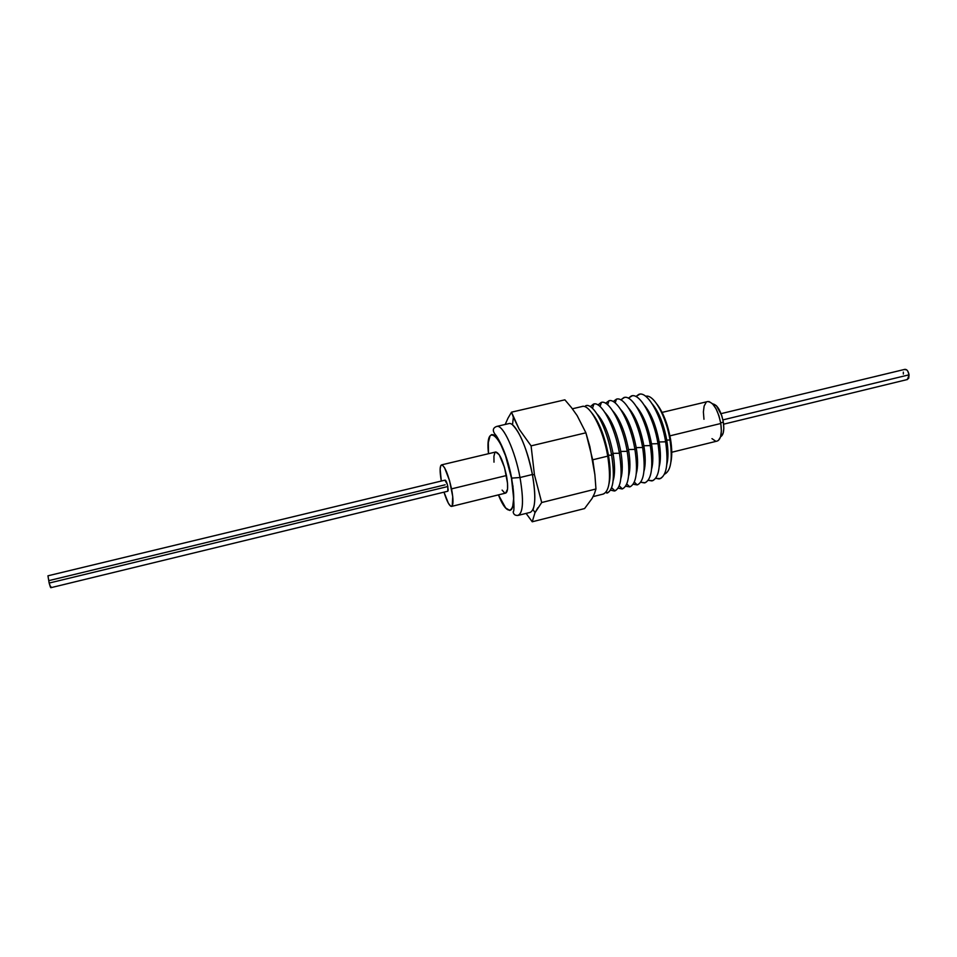 <?xml version="1.0" encoding="UTF-8"?>
<svg xmlns="http://www.w3.org/2000/svg" width="957" height="957" viewBox="0 0 957 957"><rect width="100%" height="100%" fill="white"/><g stroke="black" fill="none" stroke-linecap="round" stroke-linejoin="round"><path stroke-width="1.44" d="M451.656 506.385L505.727 493.082C508.011 491.79 508.251 485.941 506.456 475.533L451.537 488.871C453.462 499.351 453.474 505.188 451.584 506.409C449.455 506.229 446.931 501.48 444 492.149L448.39 503.274L450.603 506.133L452.218 505.906L452.733 496.575L449.551 480.653L444.574 467.746L442.361 465.066L440.806 465.533L440.124 469.038L441.309 481.036C439.646 471.394 439.718 466.011 441.536 464.887C444.826 466.107 448.163 474.11 451.537 488.871L506.456 475.533C503.155 460.915 499.59 453.056 495.774 451.979L441.608 464.863M50.877 586.605L50.697 587.622L50.29 586.797L49.154 583.064L50.829 587.706L447.84 491.216L447.828 486.515C446.931 482.579 446.046 480.45 445.161 480.115L47.946 575.803L49.154 583.064L447.828 486.515L49.154 583.064L47.958 575.803M517.665 515.464C523.156 513.622 523.946 500.978 520.01 477.519L532.403 474.505L520.01 477.519C523.826 500.033 523.216 512.653 518.204 515.38C515.237 515.727 513.55 514.531 513.143 511.804C514.615 511.552 514.136 500.355 511.696 478.213C508.346 460.891 503.238 446.763 496.36 435.83C492.221 431.224 492.329 428.102 496.683 426.439C502.796 424.023 515.033 450.292 520.01 477.519L511.469 478.129L505.523 455.771L500.499 443.773L495.582 436.38L493.405 434.765L491.539 434.634L490.032 435.949L488.321 442.589L488.489 453.714C484.625 418.388 503.98 437.026 511.469 478.129L520.01 477.519C515.141 450.914 503.286 424.98 497.066 426.379M577.035 415.422L585.899 432.803L589.859 446.584L594.883 474.672L595.96 488.991L594.441 493.668L592.06 498.489L584.583 508.562L532.236 521.78L526.099 513.407L532.236 521.78L534.939 512.82L541.698 502.521L534.437 474.804L532.403 474.505L534.437 474.804L531.087 445.866L519.184 429.226L513.347 417.18L512.521 424.884C520.452 432.803 527.08 449.347 532.403 474.505C527.498 447.326 515.081 421.152 508.753 423.628L496.683 426.439M581.7 406.629C589.237 402.837 603.125 428.652 607.731 456.142L592.754 459.791L607.731 456.142C603.221 429.262 589.787 403.746 582.155 406.498L572.37 408.783M593.089 496.611L603.341 494.039C609.633 491.013 611.104 478.38 607.731 456.142L608.449 455.233C604.692 436.093 599.19 422.037 591.916 413.077C599.19 422.037 604.692 436.093 608.449 455.233L611.631 455.173C607.228 428.832 594.106 403.627 586.378 405.601L585.612 405.78C593.22 402.143 607.073 427.839 611.631 455.173L613.042 453.367C609.37 434.825 604.011 421.654 596.953 413.879C604.011 421.654 609.37 434.825 613.042 453.367L619.418 453.247C615.04 426.846 601.738 401.701 593.926 403.986L590.325 406.677L593.424 404.093C601.163 400.744 614.944 426.2 619.418 453.247L620.782 451.453C617.205 433.27 611.918 420.255 604.908 412.419C611.918 420.255 617.205 433.27 620.782 451.453L627.182 451.321C622.84 424.872 609.346 399.799 601.439 402.371L597.969 404.967L601.211 402.418C609.083 399.356 622.792 424.585 627.182 451.321L628.498 449.539C625.029 431.715 619.801 418.855 612.827 410.96C619.801 418.855 625.029 431.715 628.498 449.539L634.922 449.407C630.603 422.91 616.93 397.897 608.939 400.756L605.602 403.268L608.987 400.756C616.978 397.968 630.615 422.958 634.922 449.407L636.202 447.637C632.816 430.172 627.66 417.467 620.734 409.524C627.66 417.467 632.816 430.172 636.202 447.637L642.637 447.493C638.355 420.948 624.49 396.007 616.416 399.165L613.21 401.569L616.739 399.093C624.861 396.581 638.403 421.343 642.637 447.493L643.87 445.735C640.58 428.616 635.508 416.068 628.629 408.089C635.508 416.068 640.58 428.616 643.87 445.735L650.329 445.591C646.071 418.999 632.027 394.117 623.868 397.574L620.794 399.882L624.478 397.43C632.709 395.193 646.178 419.728 650.329 445.591L651.514 443.845C648.32 427.073 643.319 414.68 636.501 406.665C643.319 414.68 648.32 427.073 651.514 443.845L657.997 443.689C653.763 417.061 639.539 392.25 631.297 395.995L628.366 398.208L632.194 395.791C640.544 393.817 653.918 418.125 657.997 443.689L659.146 441.967C656.035 425.53 651.107 413.304 644.36 405.266C651.107 413.304 656.035 425.53 659.146 441.967L665.641 441.799C661.443 415.123 647.016 390.384 638.702 394.428L635.915 396.533L639.898 394.152C648.356 392.442 661.634 416.51 665.641 441.799L666.742 440.076C663.727 423.999 658.871 411.929 652.196 403.866C658.871 411.929 663.727 423.999 666.742 440.076L669.996 439.993C666.251 416.187 653.511 393.758 645.664 396.27L646.262 396.174C654.145 394.774 666.347 416.857 669.996 439.993L670.534 439.143C667.747 424.071 663.213 412.395 656.921 404.117L662.005 412.204L667.101 424.872L670.534 439.143L671.754 452.697L670.917 461.992C672.137 455.927 672.017 448.307 670.534 439.143L669.996 439.993C672.675 458.965 671.036 470.27 665.067 473.918L664.493 474.11C670.905 471.083 672.735 459.707 669.996 439.993L666.742 440.076C668.357 450.113 668.381 458.212 666.838 464.372C668.381 458.212 668.357 450.113 666.742 440.076L665.641 441.799C668.584 462.53 666.814 474.816 660.342 478.62L655.701 478.333L659.146 478.931C666.539 476.442 668.704 464.061 665.641 441.799L659.146 441.967C660.808 452.266 660.832 460.52 659.217 466.705C660.832 460.52 660.808 452.266 659.146 441.967L657.997 443.689C661 464.707 659.253 477.041 652.734 480.689L648.224 480.294L651.849 480.916C659.038 478.285 661.096 465.88 657.997 443.689L651.514 443.845C653.236 454.431 653.26 462.829 651.597 469.05C653.26 462.829 653.236 454.431 651.514 443.845L650.329 445.591C653.392 466.896 651.657 479.29 645.126 482.759L640.735 482.256L644.516 482.914C651.526 480.139 653.464 467.698 650.329 445.591L643.87 445.735C645.64 456.609 645.664 465.15 643.941 471.382C645.664 465.15 645.64 456.609 643.87 445.735L642.637 447.493C645.772 469.086 644.049 481.527 637.482 484.828L633.211 484.23L637.171 484.912C643.977 481.981 645.808 469.516 642.637 447.493L636.202 447.637C638.032 458.786 638.056 467.483 636.273 473.715C638.056 467.483 638.032 458.786 636.202 447.637L634.922 449.407C638.116 471.287 636.417 483.787 629.826 486.898L625.675 486.204L629.79 486.91C636.405 483.835 638.128 471.334 634.922 449.407L628.498 449.539C630.388 460.975 630.412 469.815 628.582 476.048C630.412 469.815 630.388 460.975 628.498 449.539L627.182 451.321C630.448 473.488 628.773 486.036 622.146 488.967L618.114 488.178L622.385 488.907C628.821 485.701 630.412 473.165 627.182 451.321L620.782 451.453C622.732 463.176 622.756 472.148 620.866 478.38C622.756 472.148 622.732 463.176 620.782 451.453L619.418 453.247C622.744 475.713 621.093 488.297 614.454 491.025L610.53 490.151L614.956 490.905C621.201 487.556 622.684 475.007 619.418 453.247L613.042 453.367C615.04 465.377 615.076 474.493 613.126 480.713C615.076 474.493 615.04 465.377 613.042 453.367L611.631 455.173C615.028 477.926 613.401 490.57 606.738 493.094L607.504 492.915C613.545 489.422 614.92 476.849 611.631 455.173L608.449 455.233C610.494 467.375 610.686 476.873 609.011 483.74C610.686 476.873 610.494 467.375 608.449 455.233L607.731 456.142C611.164 479.05 609.549 491.707 602.874 494.135M505.44 423.891L507.988 418.185L505.44 423.891M513.347 417.18L511.505 412.168L507.988 418.185L511.505 412.168L564.881 399.823L571.425 407.55L564.881 399.823L511.505 412.168L519.184 429.226L531.087 445.866L534.437 474.804L541.698 502.521L595.96 488.991L541.698 502.521M505.571 455.927L505.404 454.742M904.485 369.558L906.674 369.833L907.75 371.065L909.066 374.809L722.93 419.884L909.066 374.809C908.325 371.184 906.961 369.366 904.987 369.33L721.076 413.639M723.348 422.169C720.944 410.828 717.367 404.715 712.606 403.854L716.482 405.78L721.793 415.673L723.348 422.169L720.681 422.815L723.348 422.169L723.815 428.389L723.109 433.354L720.573 436.763C723.492 435.112 724.413 430.255 723.348 422.169M671.754 452.254L717.164 441.081C720.884 439.454 722.104 433.593 720.8 423.496L669.924 435.854L720.8 423.496C717.762 409.417 713.36 402.107 707.606 401.569L662.112 412.395M903.348 374.043L903.312 372.129M723.624 424.19L907.439 379.51L909.066 374.809L908.707 378.314L906.877 379.534M703.969 419.262L703.383 411.953L704.137 406.031L706.134 402.371M707.45 401.605L709.077 401.569L712.558 403.794L716.015 408.747L718.922 415.685L720.8 423.496L721.363 430.973L720.525 436.918L718.432 440.435L717.02 441.117M715.429 441.021L711.972 438.629M518.204 515.38L530.226 512.378C535.43 509.591 536.159 496.97 532.403 474.505C535.382 491.348 535.585 503.023 533.001 509.531L535.035 512.629M512.629 485.103L513.024 486.24M511.469 478.129C518.156 511.576 508.705 521.421 498.441 494.877L505.667 507.976L509.818 510.464L511.433 509.543L512.653 507.162L513.682 498.441L511.469 478.129M505.631 456.082L505.44 454.838M537.822 507.832L534.939 512.82L532.236 521.78L584.583 508.562L592.06 498.489L594.441 493.668L595.96 488.991L594.883 474.672L592.885 460.544L585.899 432.803L531.087 445.866L585.899 432.803L577.155 415.613L571.425 407.55M49.62 580.444L445.172 484.792M444.969 480.27L447.302 484.338L448.223 490.151L447.601 491.144M493.991 462.159L493.932 456.202L494.889 452.661M495.678 452.003L499.219 454.707L504.495 467.399L507.521 483.201L507.533 489.171L505.631 493.106M504.578 492.867L502.102 490.104M593.926 403.986L592.455 408.34M601.439 402.371L600.051 406.534M608.939 400.756L607.635 404.727M616.416 399.165L615.184 402.933M637.171 484.912L634.335 482.113M629.79 486.91L626.799 483.979M622.385 488.907L619.239 485.833M614.956 490.905L611.655 487.699M606.738 493.094L606.941 492.377"/></g></svg>
